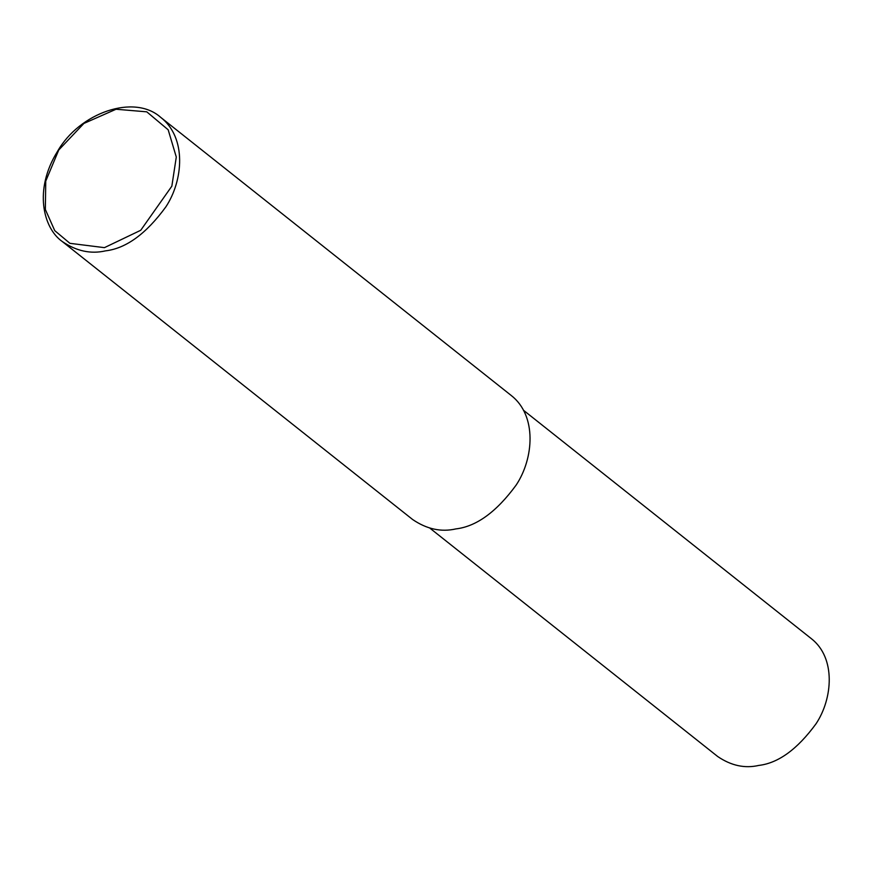 <?xml version="1.0" encoding="UTF-8"?>
<svg xmlns="http://www.w3.org/2000/svg" width="873" height="873" viewBox="0 0 873 873"><rect width="100%" height="100%" fill="white"/><g stroke="black" fill="none" stroke-linecap="round" stroke-linejoin="round"><path stroke-width="1.31" d="M105.491 250.867C90.781 254.25 76.366 251.118 62.245 241.505C43.148 228.159 33.6 189.648 57.432 151.52C79.399 112.737 134.224 93.575 160.73 117.386C186.909 137.694 183.286 180.678 165.783 206.977C146.14 233.833 126.05 248.456 105.491 250.867M104.422 247.648L69.916 243.327L54.748 230.647L45.352 209.487L45.745 181.126L58.753 149.992L83.906 123.431L116.044 109.245L146.773 111.831L168.183 129.804L176.291 157.042L171.85 186.156L140.749 230.265L104.422 247.648M160.73 117.386L511.142 395.414C537.31 415.723 533.687 458.707 516.194 485.017C496.551 511.862 476.451 526.484 455.892 528.907C441.181 532.279 426.777 529.158 412.656 519.533L62.245 241.505M523.44 410.234L811.279 638.61C836.138 657.915 832.7 698.738 816.069 723.728C797.42 749.241 778.323 763.133 758.79 765.425C744.822 768.633 731.127 765.665 717.715 756.531L429.876 528.143"/></g></svg>
